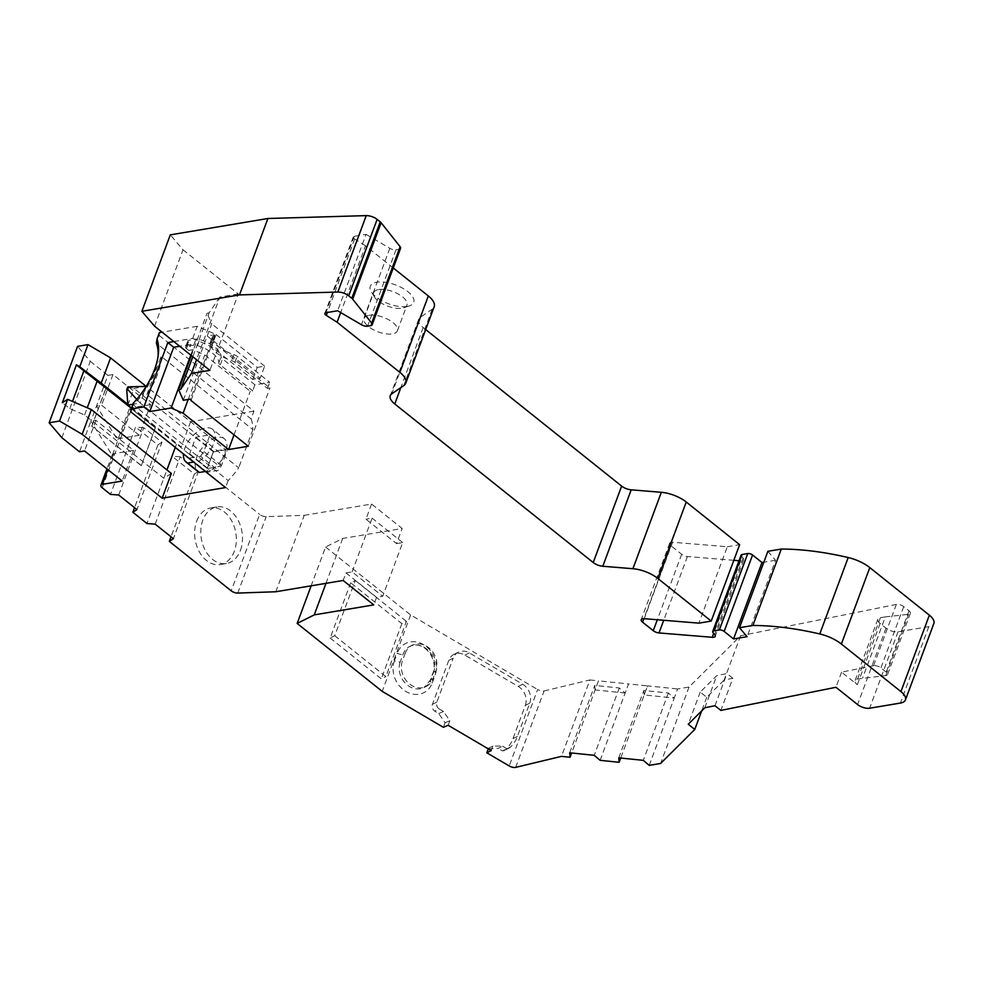 <?xml version="1.0" encoding="UTF-8"?>
<svg xmlns="http://www.w3.org/2000/svg" width="983" height="983" viewBox="0 0 983 983"><rect width="100%" height="100%" fill="white"/><g stroke="black" fill="none" stroke-linecap="round" stroke-linejoin="round"><path stroke-width="0.74" stroke-dasharray="4.92 3.69" d="M196.661 521.223A28.691 20.606 -99.5 0 1 210.743 507.965A28.691 20.606 -99.5 0 1 231.742 520.941A28.691 20.606 -99.5 0 1 234.31 551.303A28.691 20.606 -99.5 0 1 220.229 564.561A28.691 20.606 -99.5 0 1 199.217 551.574A28.691 20.606 -99.5 0 1 196.661 521.223M240.466 550.271A28.691 20.606 80.5 0 0 237.898 519.909A28.691 20.606 80.5 0 0 216.899 506.933A28.691 20.606 80.5 0 0 202.817 520.191A28.691 20.606 80.5 0 0 205.373 550.541A28.691 20.606 80.5 0 0 226.385 563.529A28.691 20.606 80.5 0 0 240.466 550.271M407.183 306.463A23.137 10.063 -159.6 0 0 409.297 305.959A23.137 10.063 -159.6 0 0 406.765 290.808A23.137 10.063 -159.6 0 0 376.833 282.207A23.137 10.063 -159.6 0 0 371.328 291.84A23.137 10.063 -159.6 0 0 407.183 306.463M378.676 289.567A17.755 7.729 20.4 0 1 398.164 293.978A17.755 7.729 20.4 0 1 406.962 305.062A17.755 7.729 20.4 0 1 403.583 307.79A17.755 7.729 20.4 0 1 401.973 308.183A17.755 7.729 20.4 0 1 374.449 296.952A17.755 7.729 20.4 0 1 373.687 292.688A17.755 7.729 20.4 0 1 378.676 289.567M733.81 560.322L687.424 556.525A5.382 2.347 20.4 0 1 681.674 554.277L670.971 545.737A5.382 2.347 20.4 0 1 669.632 543.243A5.382 2.347 20.4 0 1 671.143 542.297A5.382 2.347 20.4 0 1 672.618 542.26L727.322 546.732L698.901 623.148M873.703 665.688A5.382 2.347 -159.6 0 0 873.568 665.712L841.571 672.151L857.323 684.733A8.97 3.907 20.4 0 1 855.075 680.568A8.97 3.907 20.4 0 1 857.594 678.995L885.794 675.579A5.382 2.347 -159.6 0 0 887.551 674.608A5.382 2.347 -159.6 0 0 886.199 672.114L880.915 667.887A5.382 2.347 -159.6 0 0 873.703 665.688M649.21 765.376L674.252 698.028L644.172 694.944L643.816 690.496L668.354 693.003L674.252 698.028L677.631 688.96L689.022 687.043L740.592 635.743L896.361 604.422A5.382 2.347 20.4 0 1 896.496 604.41A5.382 2.347 20.4 0 1 903.709 606.609L908.992 610.824A5.382 2.347 20.4 0 1 910.344 613.318A5.382 2.347 20.4 0 1 908.587 614.301L885.351 616.882L862.558 678.172M369.104 315.297A17.755 7.729 20.4 0 1 388.604 319.696A17.755 7.729 20.4 0 1 397.39 330.792A17.755 7.729 20.4 0 1 392.401 333.901A17.755 7.729 20.4 0 1 372.913 329.489A17.755 7.729 20.4 0 1 364.115 318.406A17.755 7.729 20.4 0 1 369.104 315.297M225.746 449.809L213.446 451.873L207.278 468.436L213.483 451.295L227.638 448.924L221.458 465.573L218.226 470.365L207.143 472.221L207.278 468.51L219.553 466.458L225.746 449.809L146.356 386.393L140.164 403.03L219.553 466.458M213.753 336.125A5.382 2.347 -159.6 0 0 212.242 337.071A5.382 2.347 -159.6 0 0 212.181 337.562A24.55 10.69 -159.6 0 0 213.311 340.843L207.204 335.965L214.306 334.773L214.822 335.94L213.753 336.125L211.505 342.17A5.382 2.347 -159.6 0 0 209.993 343.116A5.382 2.347 -159.6 0 0 209.932 343.62A24.55 10.69 -159.6 0 0 231.583 360.65A5.382 2.347 20.4 0 1 234.912 362.383L267.474 388.396L269.932 387.978L212.574 341.998L211.505 342.17M233.831 354.593A5.382 2.347 20.4 0 1 237.161 356.337L269.723 382.338L254.953 384.82L222.49 358.893A5.382 2.347 20.4 0 1 221.077 356.718A23.42 10.199 -159.6 0 0 220.376 353.622L252.766 379.499L260.151 378.258L227.22 351.951A24.55 10.69 -159.6 0 0 233.831 354.593L231.583 360.65M173.819 341.568L192.717 338.398L194.794 339.307L188.81 340.302A3.588 1.561 -159.6 0 0 187.802 340.929A3.588 1.561 -159.6 0 0 188.699 342.6L190.935 344.382L179.705 346.262M214.822 335.94L212.574 341.998M191.021 400.511L212.684 342.244M214.306 334.773L190.395 399.086M188.687 350.44L192.791 349.751L204.759 354.949L250.235 391.283L252.705 390.865L220.241 364.939A5.382 2.347 20.4 0 1 218.828 362.776A23.42 10.199 -159.6 0 0 197.448 345.574A5.382 2.347 -159.6 0 0 193.725 345.156L186.561 346.36A3.588 1.561 -159.6 0 0 185.541 346.987A3.588 1.561 -159.6 0 0 186.451 348.646L188.687 350.44L190.935 344.382M190.788 355.121L192.791 349.751M254.953 384.82L252.705 390.865M234.028 434.867L250.235 391.283M248.269 446.245L269.932 387.978M267.474 388.396L269.723 382.338M198.75 461.199A21.073 11.44 -51.4 0 0 213.237 444.623A21.073 11.44 -51.4 0 0 212.463 429.239L224.235 438.639A21.073 11.44 -51.4 0 1 224.996 454.023A21.073 11.44 -51.4 0 1 210.509 470.587L198.75 461.199L193.602 462.059M212.463 429.239A21.073 11.44 -51.4 0 0 195.298 433.454A21.073 11.44 -51.4 0 0 183.477 453.962M200.581 456.272L203.8 451.467L209.993 434.83L195.838 437.202L189.645 453.851L189.498 458.127L200.581 456.272L218.226 470.365M207.278 468.436L189.633 454.343M207.302 467.945L189.645 453.851M189.633 454.416L207.278 468.51M207.143 472.221L189.498 458.127M139.217 435.248L101.568 405.18L96.518 406.028L117.899 440.323A5.382 2.347 20.4 0 1 117.899 439.512A5.382 2.347 20.4 0 1 119.41 438.578L139.217 435.248L150.608 404.615L112.959 374.535L107.921 375.383L90.891 421.154L112.271 455.448L117.899 440.323M112.271 455.448A5.382 2.347 20.4 0 1 112.271 454.65A5.382 2.347 20.4 0 1 113.782 453.704L133.59 450.386L95.941 420.306L90.891 421.154L79.5 451.799M130.837 411.914L133.442 404.922L133.061 403.448M133.59 450.386L122.187 481.031M95.941 420.306L84.538 450.951M154.589 326.209L183.01 249.78L170.305 234.863M183.01 249.78L238.304 293.954L209.883 370.37M238.304 293.954L219.836 297.05L196.539 359.717M219.836 297.05L209.096 312.926L192.803 356.731M209.096 312.926L207.044 313.27L191.329 355.551M159.258 335.498L253.97 411.152L251.083 418.918L156.371 343.264L159.258 335.498L159.393 332.635M61.855 437.705L90.264 361.289L77.571 346.36M90.264 361.289L107.921 375.383M112.959 374.535L101.568 405.18M150.608 404.615L130.813 407.933L119.41 438.578M102.22 487.789L130.641 411.373A5.382 2.347 20.4 0 1 129.289 408.879A5.382 2.347 20.4 0 1 130.813 407.933M275.818 591.754L304.238 515.338L266.184 516.665A5.382 2.347 20.4 0 1 259.623 514.404L231.202 590.82M515.645 767.379L544.066 690.963A5.382 2.347 20.4 0 1 537.627 689.525L509.206 765.941M544.066 690.963L589.911 679.953L561.49 756.369M885.351 616.882L880.387 617.717A8.97 3.907 -159.6 0 0 877.868 619.29A8.97 3.907 -159.6 0 0 880.117 623.443L886.002 628.149A8.97 3.907 -159.6 0 0 898.032 631.811L928.812 626.65A17.927 7.803 -159.6 0 0 933.85 623.505M841.571 672.151L835.943 687.277M767.895 551.291L775.526 560.249L747.105 636.665M775.526 560.249L763.84 562.215M741.108 555.112A3.588 1.561 -159.6 0 0 741.489 556.267L743.087 558.147A5.382 2.347 20.4 0 1 743.652 559.892A5.382 2.347 20.4 0 1 740.654 560.875L739.019 560.74M727.322 546.732L739.634 544.668M425.688 329.563L423.181 327.56A17.927 7.803 20.4 0 1 418.684 319.254A17.927 7.803 20.4 0 1 420.233 317.374L432.164 309.215A23.309 10.149 -159.6 0 0 434.167 306.782M393.274 267.978L365.516 245.799L340.696 312.557M365.516 245.799L354.691 238.967A3.588 1.561 20.4 0 1 353.278 236.94A3.588 1.561 20.4 0 1 354.285 236.313L366.057 234.347L337.636 310.763M366.057 234.347L389.821 248.294A5.382 2.347 -159.6 0 0 396.002 249.793L399.061 249.277A5.382 2.347 -159.6 0 0 400.572 248.33M192.717 338.398L197.214 326.295L216.088 334.503L211.591 346.606L220.376 353.622A23.42 10.199 -159.6 0 0 199.696 339.516A5.382 2.347 -159.6 0 0 195.973 339.098L194.794 339.307L211.591 346.606M216.088 334.503L257.263 367.396L252.766 379.499M257.263 367.396L264.648 366.155L260.151 378.258M213.311 340.843L227.22 351.951A24.55 10.69 -159.6 0 1 213.311 340.843M183.293 400.278L211.714 323.862L207.044 313.27M264.648 366.155L211.714 323.862M197.214 326.295L162.072 332.18M689.022 687.043L660.601 763.459M589.911 679.953L598.487 680.838L571.651 752.99M304.238 515.338L371.574 504.046L402.17 528.485L342.662 538.463L325.582 547.003L311.144 585.831M342.662 538.463L325.975 583.349M371.574 504.046L365.946 519.184L396.542 543.611L402.17 528.485M600.134 760.338L628.555 683.922L647.551 685.876L620.715 758.028M345.967 572.892L352.123 571.86L382.719 596.3L376.563 597.332L345.967 572.892L343.153 580.462M376.563 597.332L373.749 604.901M405.291 653.105L402.477 660.674A18.824 15.703 63.4 0 0 407.208 681.76A18.824 15.703 63.4 0 0 426.192 686.478A18.824 15.703 63.4 0 0 433.036 678.614L435.85 671.045A18.824 15.703 63.4 0 0 431.119 649.96A18.824 15.703 63.4 0 0 412.147 645.241A18.824 15.703 63.4 0 0 405.291 653.105L403.079 654.211A4.485 1.954 20.4 0 1 397.243 653.179L394.429 660.748A4.485 1.954 -159.6 0 0 400.265 661.78L403.079 654.211A18.824 15.703 -116.6 0 1 409.936 646.347A18.824 15.703 -116.6 0 1 428.907 651.065A18.824 15.703 -116.6 0 1 433.638 672.151A4.485 1.954 -159.6 0 0 433.073 672.728A4.485 1.954 -159.6 0 0 435.064 675.395A23.309 19.451 63.4 0 0 423.464 644.615A23.309 19.451 63.4 0 0 397.243 653.179M325.582 547.003L410.636 614.953L537.627 689.525M488.256 748.837L498.172 748.407L502.596 746.183L492.901 746.023L488.477 748.247M502.46 750.926A8.97 7.483 63.4 0 0 504.623 750.287A8.97 7.483 63.4 0 0 506.196 749.169A35.867 29.92 63.4 0 0 512.966 738.651L525.34 705.364L529.763 703.152L517.39 736.439A35.867 29.92 -116.6 0 1 510.619 746.957A8.97 7.483 -116.6 0 1 509.047 748.075A8.97 7.483 -116.6 0 1 506.884 748.714L502.46 750.926L498.172 748.407M529.763 703.152A14.352 11.968 63.4 0 0 522.624 684.205L469.333 652.909A14.352 11.968 63.4 0 0 458.41 652.184A14.352 11.968 63.4 0 0 453.188 658.18L448.764 660.392A14.352 11.968 -116.6 0 1 453.986 654.395A14.352 11.968 -116.6 0 1 464.91 655.12L518.213 686.417A14.352 11.968 -116.6 0 1 525.34 705.364M448.764 660.392L432.434 704.307A5.382 4.485 63.4 0 0 434.658 711.102L438.75 713.511L445.053 722.738L443.358 727.285M410.636 614.953L382.215 691.381M253.97 411.152L190.579 421.781L146.221 386.356L134.044 388.457L127.864 405.094M190.579 421.781L181.204 446.982L127.802 404.32M251.083 418.918A55.232 29.994 128.6 0 1 252.864 429.632L161.101 356.325A55.232 29.994 128.6 0 1 146.909 394.49L238.672 467.797A55.232 29.994 128.6 0 1 228.154 480.576L133.442 404.922A55.232 29.994 -51.4 0 0 157.931 358.058A55.232 29.994 -51.4 0 0 158.091 356.092M228.154 480.576L225.549 487.58M224.235 438.639A21.073 11.44 -51.4 0 0 202.142 447.953A21.073 11.44 -51.4 0 0 197.927 471.557M625.176 693.003L595.108 689.919L598.475 680.838L628.555 683.922L625.176 693.003L619.278 687.977L594.74 685.458L595.108 689.919M644.172 694.944L647.551 685.864L677.631 688.96M740.592 635.743L724.139 680.015L732.827 678.258L720.858 710.414M732.827 678.258L726.941 673.564L716.791 675.604L700.215 692.081L706.752 697.303L724.139 680.015M706.752 697.303L701.702 710.869M445.053 722.738L449.858 720.748L443.554 711.52L438.75 713.511M443.554 711.52L439.082 708.89L434.658 711.102M448.162 725.294L449.858 720.748M439.082 708.89A5.382 4.485 -116.6 0 1 436.857 702.095L453.188 658.18M492.901 746.023L491.217 750.57M502.596 746.183L506.884 748.714M155.179 524.148L180.233 456.8L198.468 471.373L173.413 538.709M180.233 456.8L172.013 456.198L146.971 523.534M198.468 471.373L194.364 474.052L172.013 456.198M194.364 474.052L171.03 536.804M118.71 495.014L143.751 427.666L161.986 442.239L136.944 509.575M143.751 427.666L135.543 427.064L110.501 494.4M161.986 442.239L157.894 444.918L135.543 427.064M157.894 444.918L134.56 507.67M700.215 692.081L688.26 724.238M714.973 705.72L726.941 673.564M221.458 465.573L203.8 451.467M227.638 448.924L209.993 434.83M213.483 451.295L195.838 437.202M171.361 473.462L163.792 478.279L84.575 414.986L69.818 408.633L62.371 402.686M69.818 408.633L72.496 401.42M131.304 408.166L176.461 444.23L181.204 446.982M210.509 470.587L205.373 471.459M252.864 429.632L238.672 467.797M163.792 478.279L166.913 469.911M175.281 447.412L176.461 444.23M352.123 571.86L372.102 518.152L365.946 519.184M396.542 543.611L402.686 542.579L382.719 596.3M402.686 542.579L372.102 518.152M619.278 687.977L594.236 755.313M569.698 752.794L594.74 685.458M618.774 757.832L643.816 690.496M668.354 693.003L643.312 760.35M130.641 411.373L259.623 514.404M334.736 635.718L385.889 676.587L406.434 621.354L401.85 623.64L350.698 582.772L355.281 580.486L334.736 635.718L330.153 638.016L350.698 582.772M330.153 638.016L381.318 678.872L385.889 676.587M401.85 623.64L381.318 678.872M355.281 580.486L406.434 621.354M188.208 399.454L204.759 354.949M704.836 707.76L716.791 675.604M146.909 394.49L161.101 356.325M84.575 414.986L87.254 407.785M131.403 407.92L189.608 454.416M213.446 451.873L134.044 388.457L127.729 386.97M136.748 399.331L140.164 403.03L132.754 404.271M141.196 465.647L91.788 426.18L141.343 465.549L155.265 427.814L105.857 388.346L91.788 426.18M155.265 427.814L105.857 388.346M91.935 426.081L105.943 388.396M141.343 465.549L155.363 427.875M670.971 545.737L643.853 618.651M896.361 604.422L873.568 665.712M113.782 453.704L107.872 469.591M237.763 593.081L266.184 516.665M903.709 606.609L880.915 667.887M908.992 610.824L886.199 672.114M908.587 614.301L885.794 675.579M880.387 617.717L857.594 678.995M880.117 623.443L857.323 684.733M886.002 628.149L857.581 704.565M898.032 631.811L869.611 708.227M928.812 626.65L900.391 703.066M741.489 556.267L713.068 632.696M743.087 558.147L714.666 634.563M740.654 560.875L713.683 633.408M687.424 556.525L663.709 620.273M681.674 554.277L657.332 619.745M672.618 542.26L644.197 618.676M423.181 327.56L400.855 387.609M420.233 317.374L391.812 393.79M432.164 309.215L403.743 385.643M354.691 238.967L327.351 312.483M354.285 236.313L325.877 312.729M389.821 248.294L361.4 324.709M396.002 249.793L367.581 326.209M399.061 249.277L370.64 325.692M394.429 660.748A23.309 19.451 63.4 0 0 406.016 691.528A23.309 19.451 63.4 0 0 432.25 682.964A4.485 1.954 20.4 0 1 430.259 680.285A4.485 1.954 20.4 0 1 430.824 679.72A18.824 15.703 -116.6 0 1 423.98 687.584A18.824 15.703 -116.6 0 1 404.996 682.866A18.824 15.703 -116.6 0 1 400.265 661.78L402.477 660.674M432.25 682.964L435.064 675.395M435.85 671.045L433.638 672.151L430.824 679.72L433.036 678.614M510.619 746.957L506.196 749.169M464.91 655.12L469.333 652.909M522.624 684.205L518.213 686.417M436.857 702.095L432.434 704.307M517.39 736.439L512.966 738.651M193.725 345.156L195.973 339.098M197.448 345.574L199.696 339.516M220.241 364.939L222.49 358.893M186.451 348.646L188.699 342.6M186.561 346.36L188.81 340.302M218.828 362.776L221.077 356.718M209.932 343.62L212.181 337.562M234.912 362.383L237.161 356.337M216.899 506.933L210.743 507.965M403.583 307.79L409.297 305.959M669.632 543.243L641.211 619.659M397.39 330.792L406.962 305.062M364.115 318.406L373.687 292.688M129.289 408.879L117.899 439.512M112.271 454.65L106.975 468.879M910.344 613.318L887.551 674.608M877.868 619.29L855.075 680.568M743.652 559.892L715.231 636.308M418.684 319.254L390.263 395.67M353.278 236.94L324.857 313.368M374.449 296.952L371.328 291.84M426.192 686.478L423.98 687.584L430.259 680.285L433.073 672.728C438.258 660.22 424.631 639.552 409.936 646.347L412.147 645.241M157.931 358.058L158.349 354.015M509.047 748.075L504.623 750.287M453.986 654.395L458.41 652.184M226.385 563.529L220.229 564.561M185.541 346.987L187.802 340.929M209.993 343.116L212.242 337.071"/><path stroke-width="1.47" d="M763.84 562.215L761.985 562.522L733.564 638.938L724.152 631.418A3.588 1.561 -159.6 0 0 719.335 629.956L713.707 630.902A3.588 1.561 -159.6 0 0 712.7 631.528A3.588 1.561 -159.6 0 0 713.068 632.696L714.666 634.563A5.382 2.347 20.4 0 1 715.231 636.308A5.382 2.347 20.4 0 1 712.233 637.291L659.003 632.941A5.382 2.347 20.4 0 1 653.253 630.705L642.55 622.153A5.382 2.347 20.4 0 1 641.211 619.659A5.382 2.347 20.4 0 1 642.722 618.712A5.382 2.347 20.4 0 1 644.197 618.676L698.901 623.148L711.213 621.084L657.811 578.434A23.309 10.149 -159.6 0 0 632.917 568.715L602.8 566.257A8.97 3.907 20.4 0 1 593.216 562.522L394.761 403.976A17.927 7.803 20.4 0 1 390.263 395.67A17.927 7.803 20.4 0 1 391.812 393.79L403.743 385.643A23.309 10.149 -159.6 0 0 405.746 383.198A23.309 10.149 -159.6 0 0 399.897 372.397L337.095 322.227L326.27 315.383A3.588 1.561 20.4 0 1 324.857 313.368A3.588 1.561 20.4 0 1 325.877 312.729L337.636 310.763L361.4 324.709A5.382 2.347 -159.6 0 0 367.581 326.209L370.64 325.692A5.382 2.347 -159.6 0 0 372.164 324.746A5.382 2.347 -159.6 0 0 371.685 323.112L352.7 299.164A5.382 2.347 -159.6 0 0 351.816 298.291L348.707 295.809A8.97 3.907 -159.6 0 0 337.82 292.037L239.483 294.912L141.884 311.279L154.589 326.209L209.883 370.37L191.415 373.466L180.675 389.354L178.636 389.686L183.293 400.278L190.395 399.086L191.021 400.511L248.269 446.245L228.572 449.538L234.028 434.867M179.705 346.262L173.696 347.269L167.823 342.576L173.819 341.568M167.823 342.576L143.899 406.888L149.785 411.582L173.696 347.269M149.785 411.582L171.128 408.006L190.788 355.121M193.602 462.059L187.667 463.054A21.073 11.44 -51.4 0 1 186.168 462.157L197.927 471.557A21.073 11.44 -51.4 0 0 199.438 472.454L187.667 463.054M183.477 453.962A21.073 11.44 -51.4 0 0 186.168 462.157M158.091 356.092A55.232 29.994 -51.4 0 0 156.371 343.264L157.034 339A59.717 32.427 128.6 0 1 158.349 354.015A59.717 32.427 128.6 0 1 133.061 403.448L130.837 411.914L225.549 487.58L162.158 498.209L82.154 434.302L59.57 421.031L67.63 399.331L91.358 409.555L82.154 434.302M87.978 344.615L110.575 357.873L101.212 383.075L79.746 366.77L87.978 344.615L77.571 346.36L49.15 422.776L61.855 437.705L79.5 451.799L84.538 450.951L122.187 481.031L102.392 484.349A5.382 2.347 -159.6 0 0 100.88 485.295A5.382 2.347 -159.6 0 0 102.22 487.789L110.501 494.4L118.71 495.014L136.944 509.575L132.852 512.254L146.971 523.534L155.179 524.148L173.413 538.709L169.322 541.387L231.202 590.82A5.382 2.347 -159.6 0 0 237.763 593.081L275.818 591.754L343.153 580.462L373.749 604.901L314.253 614.879L297.161 623.431L382.215 691.381L443.358 727.285L448.162 725.294L491.217 750.57L486.794 752.781L509.206 765.941A5.382 2.347 -159.6 0 0 515.645 767.379L561.49 756.369L570.066 757.254L569.698 752.794L594.236 755.313L600.134 760.338L619.13 762.292L618.774 757.832L643.312 760.35L649.21 765.376L660.601 763.459L694.784 729.46L701.702 710.869M372.164 324.746L400.572 248.33A5.382 2.347 -159.6 0 0 400.106 246.696L381.121 222.736A5.382 2.347 -159.6 0 0 380.237 221.875L377.128 219.393A8.97 3.907 -159.6 0 0 366.241 215.621L267.904 218.496L239.483 294.912M267.904 218.496L170.305 234.863L141.884 311.279M196.539 359.717L191.415 373.466M192.803 356.731L180.675 389.354M191.329 355.551L178.636 389.686M162.072 332.18L159.393 332.635L157.034 339M694.784 729.46L688.26 724.238L704.836 707.76L714.973 705.72L720.858 710.414L835.943 687.277L857.581 704.565A8.97 3.907 -159.6 0 0 869.611 708.227L900.391 703.066A17.927 7.803 -159.6 0 0 905.429 699.921A17.927 7.803 -159.6 0 0 900.932 691.602L841.374 644.025A26.897 11.71 -159.6 0 0 819.773 633.961A179.324 78.05 -159.6 0 0 752.892 625.471L739.486 627.719L747.105 636.665L733.564 638.938M905.429 699.921L933.85 623.505A17.927 7.803 -159.6 0 0 929.353 615.186L869.795 567.609A26.897 11.71 -159.6 0 0 848.194 557.545A179.324 78.05 -159.6 0 0 781.301 549.042L752.892 625.471M781.301 549.042L767.895 551.291L739.486 627.719M761.985 562.522L752.573 555.002A3.588 1.561 -159.6 0 0 747.756 553.54L742.128 554.486A3.588 1.561 -159.6 0 0 741.108 555.112L712.7 631.528M739.019 560.74L733.81 560.322M425.688 329.563L621.637 486.094A8.97 3.907 20.4 0 0 631.209 489.829L661.338 492.299A23.309 10.149 -159.6 0 1 686.232 502.018L739.634 544.668L711.213 621.084M405.746 383.198L434.167 306.782A23.309 10.149 -159.6 0 0 428.318 295.969L393.274 267.978M340.696 312.557L337.095 322.227M143.899 406.888L130.972 409.051M571.651 752.99L570.066 757.254M311.144 585.831L297.161 623.431M325.975 583.349L314.253 614.879M620.715 758.028L619.13 762.292M486.794 752.781L488.256 748.837M128.662 386.81L127.729 386.97L126.733 389.637L127.667 389.477L128.662 386.81L146.209 386.393L110.575 357.873M127.802 404.32L101.212 383.075M162.158 498.209L171.361 473.462L91.358 409.555M79.746 366.77L76.441 364.853L62.371 402.686L67.63 399.331M59.57 421.031L49.15 422.776M171.03 536.804L169.322 541.387M134.56 507.67L132.852 512.254M72.496 401.42L83.887 370.8L76.441 364.853M83.887 370.8L131.304 408.166M205.373 471.459L199.438 472.454M166.913 469.911L175.281 447.412M171.128 408.006L183.084 413.204L188.208 399.454M183.084 413.204L228.572 449.538M87.254 407.785L97.231 380.937M132.754 404.271L127.864 405.094L131.403 407.92M127.667 389.477L136.748 399.331M127.864 405.094L126.733 389.637M643.853 618.651L642.55 622.153M107.872 469.591L102.392 484.349M929.353 615.186L900.932 691.602M869.795 567.609L841.374 644.025M848.194 557.545L819.773 633.961M752.573 555.002L724.152 631.418M747.756 553.54L719.335 629.956M742.128 554.486L713.707 630.902M713.683 633.408L712.233 637.291M663.709 620.273L659.003 632.941M657.332 619.745L653.253 630.705M686.232 502.018L657.811 578.434M661.338 492.299L632.917 568.715M631.209 489.829L602.8 566.257M621.637 486.094L593.216 562.522M400.855 387.609L394.761 403.976M428.318 295.969L399.897 372.397M327.351 312.483L326.27 315.383M400.106 246.696L371.685 323.112M381.121 222.736L352.7 299.164M380.237 221.875L351.816 298.291M377.128 219.393L348.707 295.809M366.241 215.621L337.82 292.037M106.975 468.879L100.88 485.295"/></g></svg>
